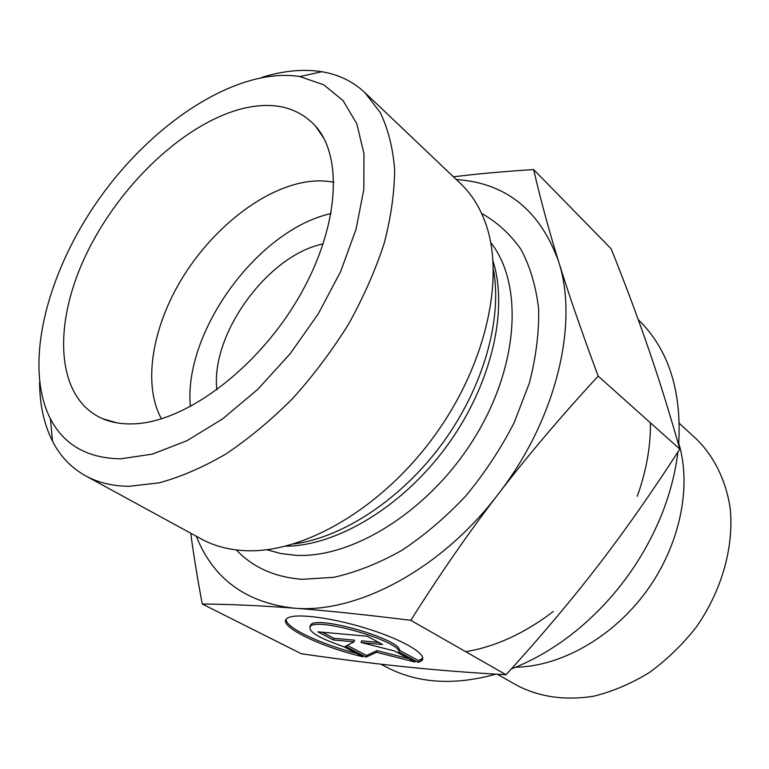 <?xml version="1.0" encoding="UTF-8"?>
<svg xmlns="http://www.w3.org/2000/svg" width="769" height="769" viewBox="0 0 769 769"><rect width="100%" height="100%" fill="white"/><g stroke="black" fill="none" stroke-linecap="round" stroke-linejoin="round"><path stroke-width="1.15" d="M418.173 662.378L398.9 651.939C400.553 641.682 321.259 618.084 310.878 625.793C306.6 630.676 317.51 637.616 343.608 646.614L363.103 656.822C317.914 646.239 274.004 624.197 288.077 617.824C297.122 612.797 336.447 618.391 372.206 630.244C408.079 642.038 429.66 656.39 420.778 661.292L418.173 662.378L418.624 660.686L422.796 658.158M286.097 619.439C285.597 627.687 320.125 643.951 356.633 653.439M309.84 626.572L311.378 624.092C321.778 616.334 401.024 639.933 399.371 650.228L418.624 660.686M398.9 651.939L399.371 650.228M322.278 632.224L333.765 638.26L354.538 640.173L354.057 641.855L333.275 639.923L317.828 631.83L367.246 636.223L382.558 644.509L361.103 642.509L394.555 650.987L415.02 662.051L376.56 652.285L366.073 657.12L345.387 646.277L354.057 641.855M333.275 639.923L333.765 638.26M347.232 645.335L366.534 655.486L377.031 650.622L408.762 658.677M366.073 657.12L366.534 655.486M376.56 652.285L377.031 650.622M361.103 642.509L361.584 640.817L378.636 642.384M638.232 319.606L639.154 320.519C668.77 349.924 681.92 391.392 678.623 444.924M677.883 452.057C675.317 473.493 669.616 495.063 660.792 516.778C642.663 560.149 615.729 597.1 579.999 627.639C558.14 645.902 535.253 659.658 511.347 668.915M495.947 674.153C454.094 685.727 417.625 683.391 386.538 667.146L380.895 664.185M678.748 443.3C691.946 486.787 680.017 545.154 646.479 591.217C612.893 637.251 560.995 666.483 515.557 667.232M679.354 423.383L696.503 439.137C714.266 456.651 726.138 480.702 730.271 509.001C733.924 547.528 721.649 591.034 696.089 627.369C682.324 644.797 666.742 659.86 649.353 672.548C631.311 683.583 612.816 691.456 593.87 696.166C565.205 700.713 539.588 697.127 517.028 685.41L497.351 674.24M202.247 603.992L301.246 653.717C337.774 659.043 371.888 663.359 403.59 666.665C435.062 669.982 469.215 672.673 506.05 674.74C540.492 636.972 571.098 600.676 597.869 565.869C624.688 531.11 651.997 492.179 679.806 449.096C669.414 412.444 658.908 378.742 648.277 348.001C637.597 317.039 625.245 283.992 611.201 248.877L533.667 169.565C540.347 198.748 548.662 229.412 558.611 261.556C568.435 293.412 581.624 331.602 598.176 376.128C560.841 416.577 527.515 455.921 498.216 494.159C468.869 532.388 439.733 574.443 410.809 620.314C364.746 614.594 325.662 610.538 293.575 608.125C261.162 605.664 230.719 604.29 202.247 603.992C197.354 577.788 193.519 554.199 190.75 533.205M506.05 674.74L410.809 620.314M679.806 449.096L598.176 376.128M453.479 176.832C476.645 173.909 503.378 171.487 533.667 169.565M323.268 243.888C268.035 254.904 210.427 333.938 216.858 389.893M196.326 536.253C213.08 578.557 245.494 602.511 293.575 608.125C356.191 614.123 441.05 569.675 498.216 494.159C556.333 419.451 579.038 323.403 558.611 261.556C540.088 210.254 505.992 182.907 456.305 179.523M333.871 182.263C324.739 180.455 314.992 180.436 304.649 182.215C261.008 189.933 212.282 229.037 182.166 278.253C152.137 327.469 142.496 384.423 161.442 418.855M245.042 107.996C274.754 101.47 298.285 107.535 315.626 126.183C344.291 158.279 338.389 232.267 296.055 301.977C253.924 371.754 183.33 422.777 133.037 423.873C121.646 424.219 111.457 422.479 102.469 418.663C55.608 398.102 52.379 324.845 86.118 254.645C119.685 184.252 186.108 121.454 245.042 107.996M331.112 213.561C257.942 229.479 183.137 332.121 190.395 406.647M364.91 92.636L460.458 183.474C470.676 193.154 478.674 205.4 484.441 220.194C505.8 274.293 487.411 362.795 434.677 435.533C382.03 508.338 303.428 553.738 245.061 550.652L243.658 550.585C227.807 549.614 213.705 545.759 201.353 539.002L85.628 475.848C97.999 482.624 112.437 486.114 128.923 486.306L159.02 482.865C180.523 477.049 202.756 467.465 225.721 454.114C248.723 438.695 271.015 420.182 292.595 398.563C313.358 375.503 331.997 350.722 348.52 324.23C363.487 297.247 375.378 270.294 384.173 243.388C391.037 217.021 394.516 192.317 394.622 169.267C392.844 147.561 388.028 128.634 380.194 112.457L364.91 92.636C352.894 81.437 338.543 74.468 321.836 71.728C303.226 68.816 283.242 70.7 261.873 77.4M39.575 382.433C39.738 404.821 44.054 424.43 52.532 441.243C60.251 456.315 71.286 467.85 85.628 475.848M120.646 458.814C87.483 458.286 64.077 444.972 50.418 418.865C22.58 364.016 47.515 269.563 102.219 194.567C156.866 119.531 239.14 66.865 299.881 76.564L323.691 84.773L343.041 100.556L356.787 123.732L363.968 153.685L363.833 189.357L356.047 229.239L340.696 271.399L318.376 313.656L290.201 353.721L257.682 389.412L222.616 418.884L186.896 440.743L152.358 454.133L120.646 458.814M650.449 422.854C650.699 446.568 646.306 471.041 637.27 496.265M553.267 611.528C524.737 633.281 495.563 646.681 465.745 651.708M493.477 269.813C502.484 318.991 483.614 386.797 442.838 442.809C402.004 498.773 343.234 537.502 293.662 543.981M285.539 546.221C337.101 545.884 402.696 506.656 447 445.837C491.324 385.038 508.578 310.58 493.121 261.402M490.737 242.543C523.41 283.684 519.171 365.65 474.483 437.926C430.006 510.28 353.182 558.573 295.652 555.295L280.714 553.536L266.862 549.729M236.314 549.931C252.972 567.493 274.946 577.279 302.246 579.307L333.833 577.317C356.153 572.28 378.809 563.302 401.803 550.383C424.526 535.311 445.924 517.085 466.004 495.707C484.855 472.897 500.917 448.519 514.192 422.575L529.274 383.337C536.06 357.191 539.165 332.304 538.608 308.677C535.983 286.26 530.101 266.487 520.949 249.367C510.174 234.045 497.053 222.058 481.577 213.398M420.778 661.292L421.229 659.6M310.878 625.793L311.378 624.092M323.96 138.516L315.626 126.183M116.763 422.825L102.469 418.663M50.418 418.865L52.532 441.243M299.881 76.564L321.836 71.728"/></g></svg>
